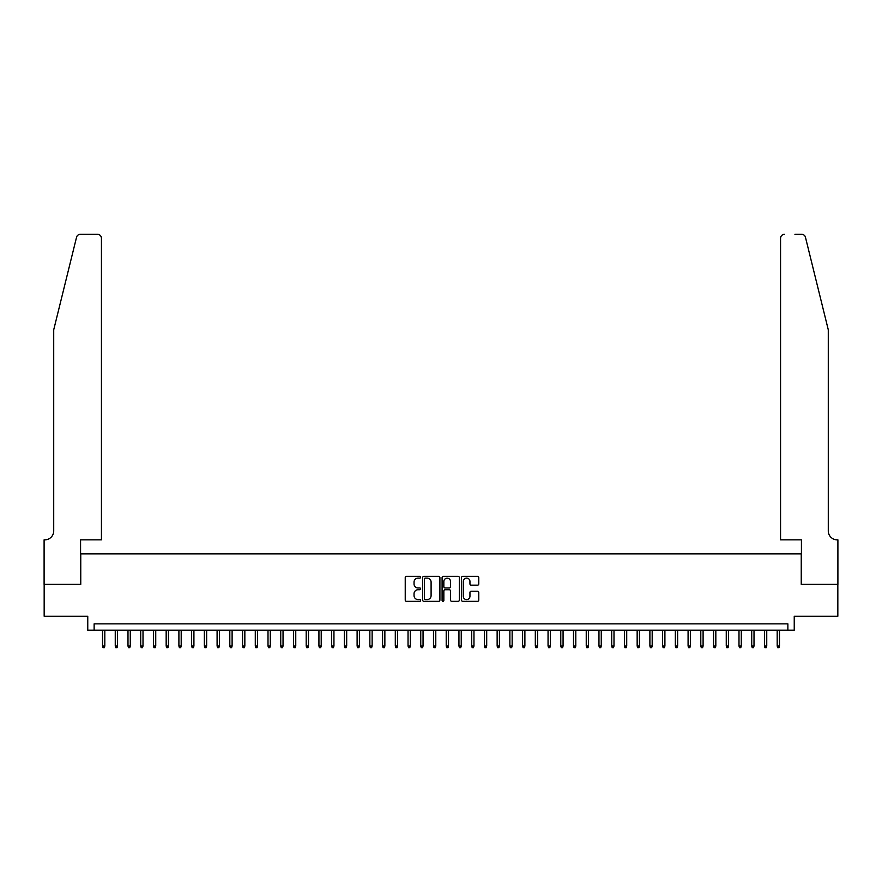 <?xml version="1.0" encoding="UTF-8"?>
<svg xmlns="http://www.w3.org/2000/svg" width="882" height="882" viewBox="0 0 882 882"><rect width="100%" height="100%" fill="white"/><g stroke="black" fill="none" stroke-linecap="round" stroke-linejoin="round"><path stroke-width="1.32" d="M420.637 577.236A0.871 0.871 0 0 0 419.755 576.354L406.481 576.354A1.246 1.246 0 0 0 405.235 577.611L405.235 600.091A1.246 1.246 0 0 0 406.481 601.348L419.755 601.348A0.871 0.871 0 0 0 420.637 600.466A0.871 0.871 0 0 0 419.755 599.595L418.046 599.595A4.002 4.002 0 0 1 414.044 595.604L414.044 593.729A4.002 4.002 0 0 1 418.046 589.727L419.755 589.727A0.871 0.871 0 0 0 420.637 588.856A0.871 0.871 0 0 0 419.755 587.974L418.046 587.974A4.002 4.002 0 0 1 414.044 583.983L414.044 582.109A4.002 4.002 0 0 1 418.046 578.107L419.755 578.107A0.871 0.871 0 0 0 420.637 577.236M477.515 585.163A1.246 1.246 0 0 0 478.761 583.917L478.761 577.611A1.246 1.246 0 0 0 477.515 576.354L462.774 576.354A1.246 1.246 0 0 0 461.518 577.611L461.518 600.091A1.246 1.246 0 0 0 462.774 601.348L477.515 601.348A1.246 1.246 0 0 0 478.761 600.091L478.761 592.472A1.246 1.246 0 0 0 477.515 591.227L471.209 591.227A1.246 1.246 0 0 0 469.952 592.472L469.952 596.254A3.341 3.341 0 0 1 466.611 599.595A3.341 3.341 0 0 1 463.271 596.254L463.271 581.447A3.341 3.341 0 0 1 466.611 578.107A3.341 3.341 0 0 1 469.952 581.447L469.952 583.917A1.246 1.246 0 0 0 471.209 585.163L477.515 585.163M787.869 630.222L794.241 630.222L794.241 616.22L837.834 616.22L837.834 584.391L801.242 584.391L801.242 553.841L80.758 553.841L80.758 584.391L44.166 584.391L44.166 616.22L87.759 616.22L87.759 630.222L787.869 630.222L787.869 623.861L94.131 623.861L94.131 630.222M439.909 577.611A1.246 1.246 0 0 0 438.663 576.354L423.911 576.354A1.246 1.246 0 0 0 422.665 577.611L422.665 600.091A1.246 1.246 0 0 0 423.911 601.348L438.663 601.348A1.246 1.246 0 0 0 439.909 600.091L439.909 577.611M443.337 576.354L458.089 576.354A1.246 1.246 0 0 1 459.335 577.611L459.335 600.091A1.246 1.246 0 0 1 458.089 601.348L451.771 601.348A1.246 1.246 0 0 1 450.526 600.091L450.526 590.973A1.246 1.246 0 0 0 449.28 589.727L445.09 589.727A1.246 1.246 0 0 0 443.844 590.973L443.844 600.466A0.871 0.871 0 0 1 442.962 601.348A0.871 0.871 0 0 1 442.091 600.466L442.091 577.611A1.246 1.246 0 0 1 443.337 576.354M425.289 578.107A0.871 0.871 0 0 0 424.418 578.978L424.418 598.724A0.871 0.871 0 0 0 425.289 599.595L427.097 599.595A4.002 4.002 0 0 0 431.1 595.604L431.1 582.109A4.002 4.002 0 0 0 427.097 578.107L425.289 578.107M450.526 581.514A3.341 3.341 0 0 0 447.185 578.173A3.341 3.341 0 0 0 443.844 581.514L443.844 586.728A1.246 1.246 0 0 0 445.09 587.974L449.28 587.974A1.246 1.246 0 0 0 450.526 586.728L450.526 581.514M104.815 646.01L104.308 647.664L103.04 647.664L102.532 646.01L104.815 646.01L104.815 630.222M102.532 646.01L102.532 630.222M76.547 237.247C77.517 235.152 77.517 235.152 76.547 237.247L53.714 329.813L53.714 530.931A8.908 8.908 0 0 1 44.806 539.839L44.1 539.839L44.1 584.391L80.571 584.391L80.571 539.839L101.441 539.839L101.441 238.162A3.815 3.815 0 0 0 97.626 234.336L80.251 234.336A3.815 3.815 0 0 0 76.547 237.247M87.064 234.336L97.626 234.336C99.931 234.579 101.198 235.858 101.441 238.162L101.441 539.839M53.714 530.931A8.908 8.908 0 0 1 44.806 539.839M821.285 301.423L805.453 237.247L828.286 329.813L828.286 530.931A8.908 8.908 0 0 0 837.194 539.839L837.9 539.839L837.9 584.391L801.429 584.391L801.429 539.839L780.559 539.839L780.559 238.162L780.559 539.839M794.936 234.336L801.749 234.336A3.815 3.815 0 0 1 805.453 237.247M784.374 234.336A3.815 3.815 0 0 0 780.559 238.162C780.802 235.858 782.069 234.579 784.374 234.336M828.286 530.931A8.908 8.908 0 0 0 837.194 539.839M117.549 646.01L117.041 647.664L115.763 647.664L115.255 646.01L117.549 646.01L117.549 630.222M115.255 646.01L115.255 630.222M130.282 646.01L129.764 647.664L128.496 647.664L127.989 646.01L130.282 646.01L130.282 630.222M127.989 646.01L127.989 630.222M143.005 646.01L142.498 647.664L141.219 647.664L140.712 646.01L143.005 646.01L143.005 630.222M140.712 646.01L140.712 630.222M155.739 646.01L155.232 647.664L153.953 647.664L153.446 646.01L155.739 646.01L155.739 630.222M153.446 646.01L153.446 630.222M168.462 646.01L167.955 647.664L166.687 647.664L166.169 646.01L168.462 646.01L168.462 630.222M166.169 646.01L166.169 630.222M181.196 646.01L180.689 647.664L179.41 647.664L178.903 646.01L181.196 646.01L181.196 630.222M178.903 646.01L178.903 630.222M193.919 646.01L193.412 647.664L192.144 647.664L191.637 646.01L193.919 646.01L193.919 630.222M191.637 646.01L191.637 630.222M206.653 646.01L206.145 647.664L204.867 647.664L204.359 646.01L206.653 646.01L206.653 630.222M204.359 646.01L204.359 630.222M219.386 646.01L218.868 647.664L217.6 647.664L217.093 646.01L219.386 646.01L219.386 630.222M217.093 646.01L217.093 630.222M232.109 646.01L231.602 647.664L230.334 647.664L229.816 646.01L232.109 646.01L232.109 630.222M229.816 646.01L229.816 630.222M244.843 646.01L244.336 647.664L243.057 647.664L242.55 646.01L244.843 646.01L244.843 630.222M242.55 646.01L242.55 630.222M257.566 646.01L257.059 647.664L255.791 647.664L255.284 646.01L257.566 646.01L257.566 630.222M255.284 646.01L255.284 630.222M270.3 646.01L269.793 647.664L268.514 647.664L268.007 646.01L270.3 646.01L270.3 630.222M268.007 646.01L268.007 630.222M283.034 646.01L282.516 647.664L281.248 647.664L280.741 646.01L283.034 646.01L283.034 630.222M280.741 646.01L280.741 630.222M295.757 646.01L295.25 647.664L293.982 647.664L293.463 646.01L295.757 646.01L295.757 630.222M293.463 646.01L293.463 630.222M308.491 646.01L307.983 647.664L306.704 647.664L306.197 646.01L308.491 646.01L308.491 630.222M306.197 646.01L306.197 630.222M321.213 646.01L320.706 647.664L319.438 647.664L318.931 646.01L321.213 646.01L321.213 630.222M318.931 646.01L318.931 630.222M333.947 646.01L333.44 647.664L332.161 647.664L331.654 646.01L333.947 646.01L333.947 630.222M331.654 646.01L331.654 630.222M346.681 646.01L346.163 647.664L344.895 647.664L344.388 646.01L346.681 646.01L346.681 630.222M344.388 646.01L344.388 630.222M359.404 646.01L358.897 647.664L357.618 647.664L357.111 646.01L359.404 646.01L359.404 630.222M357.111 646.01L357.111 630.222M372.138 646.01L371.631 647.664L370.352 647.664L369.845 646.01L372.138 646.01L372.138 630.222M369.845 646.01L369.845 630.222M384.861 646.01L384.354 647.664L383.086 647.664L382.567 646.01L384.861 646.01L384.861 630.222M382.567 646.01L382.567 630.222M397.595 646.01L397.087 647.664L395.809 647.664L395.301 646.01L397.595 646.01L397.595 630.222M395.301 646.01L395.301 630.222M410.317 646.01L409.81 647.664L408.542 647.664L408.035 646.01L410.317 646.01L410.317 630.222M408.035 646.01L408.035 630.222M423.051 646.01L422.544 647.664L421.265 647.664L420.758 646.01L423.051 646.01L423.051 630.222M420.758 646.01L420.758 630.222M435.785 646.01L435.267 647.664L433.999 647.664L433.492 646.01L435.785 646.01L435.785 630.222M433.492 646.01L433.492 630.222M448.508 646.01L448.001 647.664L446.733 647.664L446.215 646.01L448.508 646.01L448.508 630.222M446.215 646.01L446.215 630.222M461.242 646.01L460.735 647.664L459.456 647.664L458.949 646.01L461.242 646.01L461.242 630.222M458.949 646.01L458.949 630.222M473.965 646.01L473.458 647.664L472.19 647.664L471.683 646.01L473.965 646.01L473.965 630.222M471.683 646.01L471.683 630.222M486.699 646.01L486.191 647.664L484.913 647.664L484.405 646.01L486.699 646.01L486.699 630.222M484.405 646.01L484.405 630.222M499.433 646.01L498.914 647.664L497.646 647.664L497.139 646.01L499.433 646.01L499.433 630.222M497.139 646.01L497.139 630.222M512.155 646.01L511.648 647.664L510.369 647.664L509.862 646.01L512.155 646.01L512.155 630.222M509.862 646.01L509.862 630.222M524.889 646.01L524.382 647.664L523.103 647.664L522.596 646.01L524.889 646.01L524.889 630.222M522.596 646.01L522.596 630.222M537.612 646.01L537.105 647.664L535.837 647.664L535.319 646.01L537.612 646.01L537.612 630.222M535.319 646.01L535.319 630.222M550.346 646.01L549.839 647.664L548.56 647.664L548.053 646.01L550.346 646.01L550.346 630.222M548.053 646.01L548.053 630.222M563.069 646.01L562.562 647.664L561.294 647.664L560.787 646.01L563.069 646.01L563.069 630.222M560.787 646.01L560.787 630.222M575.803 646.01L575.296 647.664L574.017 647.664L573.509 646.01L575.803 646.01L575.803 630.222M573.509 646.01L573.509 630.222M588.537 646.01L588.018 647.664L586.751 647.664L586.243 646.01L588.537 646.01L588.537 630.222M586.243 646.01L586.243 630.222M601.259 646.01L600.752 647.664L599.484 647.664L598.966 646.01L601.259 646.01L601.259 630.222M598.966 646.01L598.966 630.222M613.993 646.01L613.486 647.664L612.207 647.664L611.7 646.01L613.993 646.01L613.993 630.222M611.7 646.01L611.7 630.222M626.716 646.01L626.209 647.664L624.941 647.664L624.434 646.01L626.716 646.01L626.716 630.222M624.434 646.01L624.434 630.222M639.45 646.01L638.943 647.664L637.664 647.664L637.157 646.01L639.45 646.01L639.45 630.222M637.157 646.01L637.157 630.222M652.184 646.01L651.666 647.664L650.398 647.664L649.891 646.01L652.184 646.01L652.184 630.222M649.891 646.01L649.891 630.222M664.907 646.01L664.4 647.664L663.132 647.664L662.614 646.01L664.907 646.01L664.907 630.222M662.614 646.01L662.614 630.222M677.641 646.01L677.133 647.664L675.855 647.664L675.347 646.01L677.641 646.01L677.641 630.222M675.347 646.01L675.347 630.222M690.363 646.01L689.856 647.664L688.588 647.664L688.081 646.01L690.363 646.01L690.363 630.222M688.081 646.01L688.081 630.222M703.097 646.01L702.59 647.664L701.311 647.664L700.804 646.01L703.097 646.01L703.097 630.222M700.804 646.01L700.804 630.222M715.831 646.01L715.313 647.664L714.045 647.664L713.538 646.01L715.831 646.01L715.831 630.222M713.538 646.01L713.538 630.222M728.554 646.01L728.047 647.664L726.768 647.664L726.261 646.01L728.554 646.01L728.554 630.222M726.261 646.01L726.261 630.222M741.288 646.01L740.781 647.664L739.502 647.664L738.995 646.01L741.288 646.01L741.288 630.222M738.995 646.01L738.995 630.222M754.011 646.01L753.504 647.664L752.236 647.664L751.718 646.01L754.011 646.01L754.011 630.222M751.718 646.01L751.718 630.222M766.745 646.01L766.238 647.664L764.959 647.664L764.451 646.01L766.745 646.01L766.745 630.222M764.451 646.01L764.451 630.222M779.467 646.01L778.96 647.664L777.692 647.664L777.185 646.01L779.467 646.01L779.467 630.222M777.185 646.01L777.185 630.222"/></g></svg>
